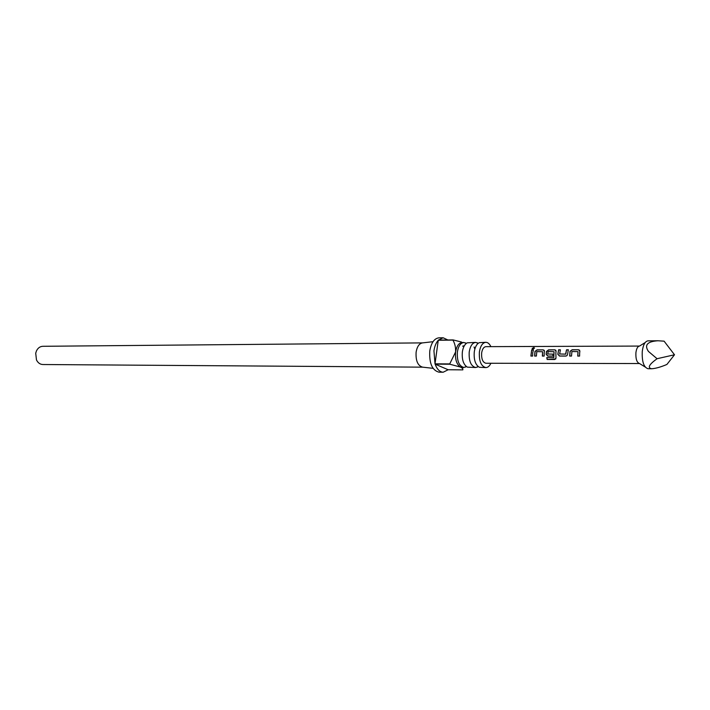 <?xml version="1.0" encoding="UTF-8"?>
<svg xmlns="http://www.w3.org/2000/svg" width="710" height="710" viewBox="0 0 710 710"><rect width="100%" height="100%" fill="white"/><g stroke="black" fill="none" stroke-linecap="round" stroke-linejoin="round"><path stroke-width="1.06" d="M533.849 347.545L534.461 348.157L532.864 349.107L532.18 348.37L533.849 347.545M532.243 348.823L534.506 347.989M475.682 342.406L467.286 342.815C464.739 344.164 463.097 347.208 462.352 351.956C461.775 359.544 463.426 364.612 467.313 367.132L475.709 367.531C470.899 366.236 468.733 361.035 469.221 351.938C470.233 345.992 472.381 342.815 475.682 342.406L478.212 343.303M485.826 342.309L479.277 342.664C476.694 343.968 475.025 347.048 474.271 351.92C473.703 359.677 475.38 364.789 479.303 367.256L485.853 367.602C481.06 366.298 478.913 361.07 479.392 351.903C480.395 345.93 482.543 342.726 485.826 342.309C487.841 342.38 489.527 343.817 490.885 346.64M474.83 349.116L474.067 346.986M566.243 355.985L559.649 356.021L557.803 354.246L558.601 349.79L560.403 349.79L559.631 353.979L565.621 354.121L566.518 349.799L568.355 349.781L567.574 354.246L567.068 355.541L565.897 356.083L559.524 356.056L557.803 354.246M557.927 354.263L558.601 349.79M645.133 342.593L639.506 346.063C637.669 346.373 636.471 348.583 635.911 352.692C635.636 358.994 636.843 362.606 639.524 363.538L485.888 363.254C482.747 362.402 481.336 358.967 481.646 352.959C482.303 349.036 483.714 346.933 485.88 346.658L639.515 346.063M579.662 352.79L579.591 356.083L577.736 356.083L577.984 351.645L571.914 351.53L571.514 356.056L569.677 356.056L569.979 351.406L572.145 349.755L578.597 349.755L579.884 351.388L579.662 352.79M555.859 352.834L555.974 358.106L554.714 359.5L547.179 359.482L546.744 357.6L553.835 357.609L554.04 351.698L548.147 351.592L547.721 354.006L552.939 354.13L552.957 356.065L547.818 356.092L546.123 354.29L546.46 351.468L548.573 349.861L554.865 349.817L556.09 351.414L555.859 352.834M544.215 352.852L544.135 356.083L542.351 356.065L542.609 351.734L536.795 351.61L536.396 356.056L534.63 356.065L534.949 351.486L537.053 349.87L543.239 349.861L544.437 351.272L544.215 352.852M532.722 352.87L532.642 356.065L530.885 356.065L531.666 349.897L533.414 349.897L532.722 352.87M657.913 340.764L647.955 340.853C645.044 341.324 643.153 344.847 642.266 351.423C641.84 361.505 643.739 367.274 647.981 368.73L651.638 368.756C647.263 367.842 649.073 364.496 657.061 358.719L648.425 351.406C644.165 345.024 647.325 341.474 657.913 340.764L664.098 341.164L674.5 354.769L657.061 358.719M674.5 354.769L666.903 364.452C660.753 367.061 655.658 368.499 651.638 368.756M466.399 366.591L463.914 367.452C459.068 366.165 456.894 360.999 457.382 351.965C458.394 346.072 460.568 342.921 463.887 342.504L466.372 343.365M463.914 367.452L460.586 367.097C456.672 364.603 455.012 359.562 455.589 351.974C455.811 347.545 454.924 343.596 452.936 340.108L438.256 340.259C436.055 342.752 434.618 346.276 433.943 350.829L435.017 363.839L449.732 363.911L455.589 351.974C456.61 346.089 458.775 342.939 462.103 342.522L463.887 342.504M462.929 369.688L462.529 368.41L460.586 367.097L449.829 364.221L435.123 364.141C437.058 369.315 439.738 372.013 443.173 372.226L439.037 372.191C432.177 370.407 429.097 363.289 429.79 350.846C431.236 342.735 434.307 338.395 439.002 337.818L443.138 337.774L438.425 340.081L453.104 339.921L461.509 342.034M443.173 372.226L448.152 369.75L462.769 369.874M433.047 368.33L422.636 367.159C417.782 365.774 415.607 360.751 416.122 352.089C417.125 346.453 419.29 343.392 422.619 342.886L42.804 346.294C40.044 346.436 37.932 347.962 36.467 350.882L35.713 353.216L36.476 359.943C37.949 362.863 40.062 364.39 42.831 364.523L422.663 367.159M490.903 363.263C489.554 366.085 487.868 367.531 485.853 367.602M478.238 366.626L475.709 367.531M447.877 339.983L443.138 337.774M464.225 345.939L462.911 345.947M462.698 346.249L464.065 346.24M448.152 369.75L435.123 364.141M435.017 363.839L438.256 340.259M532.642 356.029L531.018 356.029L531.666 349.897M531.763 350.057L533.361 350.048M536.387 356.021L534.763 356.029L535.065 351.592L537.053 349.87M544.126 356.047L542.484 356.029L542.609 351.734M537.159 350.03L543.239 349.861M543.345 350.012L544.313 350.385M554.04 351.698L553.835 357.609M555.797 358.976L547.179 359.482M547.286 359.34L546.878 357.6M552.957 356.029L547.942 356.047L546.247 354.308L546.576 351.574L548.679 350.021L554.865 349.817M554.963 349.977L555.966 350.341M552.939 354.157L547.721 354.006M559.631 353.979L565.755 354.148L566.518 349.799M566.624 349.959L568.293 349.941M558.699 349.95L560.35 349.95M571.514 356.021L569.802 356.021L570.095 351.512L572.145 349.755M579.591 356.047L577.86 356.038L577.984 351.645M572.251 349.915L578.597 349.755M578.703 349.915L579.75 350.305M639.524 363.538L645.159 366.999M465.494 342.85L465.893 343.764M477.173 342.699L477.759 343.693M422.619 342.886L433.02 341.688M463.275 367.443L462.529 368.41M477.2 367.23L477.786 366.236M465.52 367.105L465.92 366.191"/></g></svg>
